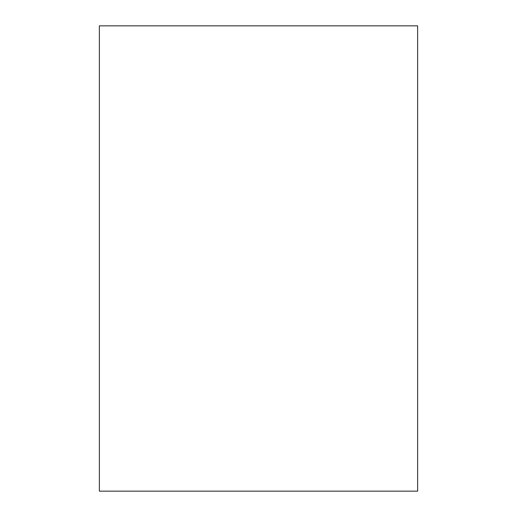 <?xml version="1.0" encoding="UTF-8"?>
<svg xmlns="http://www.w3.org/2000/svg" width="517" height="517" viewBox="0 0 517 517"><rect width="100%" height="100%" fill="white"/><g stroke="black" fill="none" stroke-linecap="round" stroke-linejoin="round"><path stroke-width="0.78" d="M417.626 25.85L99.374 25.85L99.374 491.15L99.374 25.85L417.626 25.85L417.626 491.15L99.374 491.15L417.626 491.15L417.626 25.85"/></g></svg>
